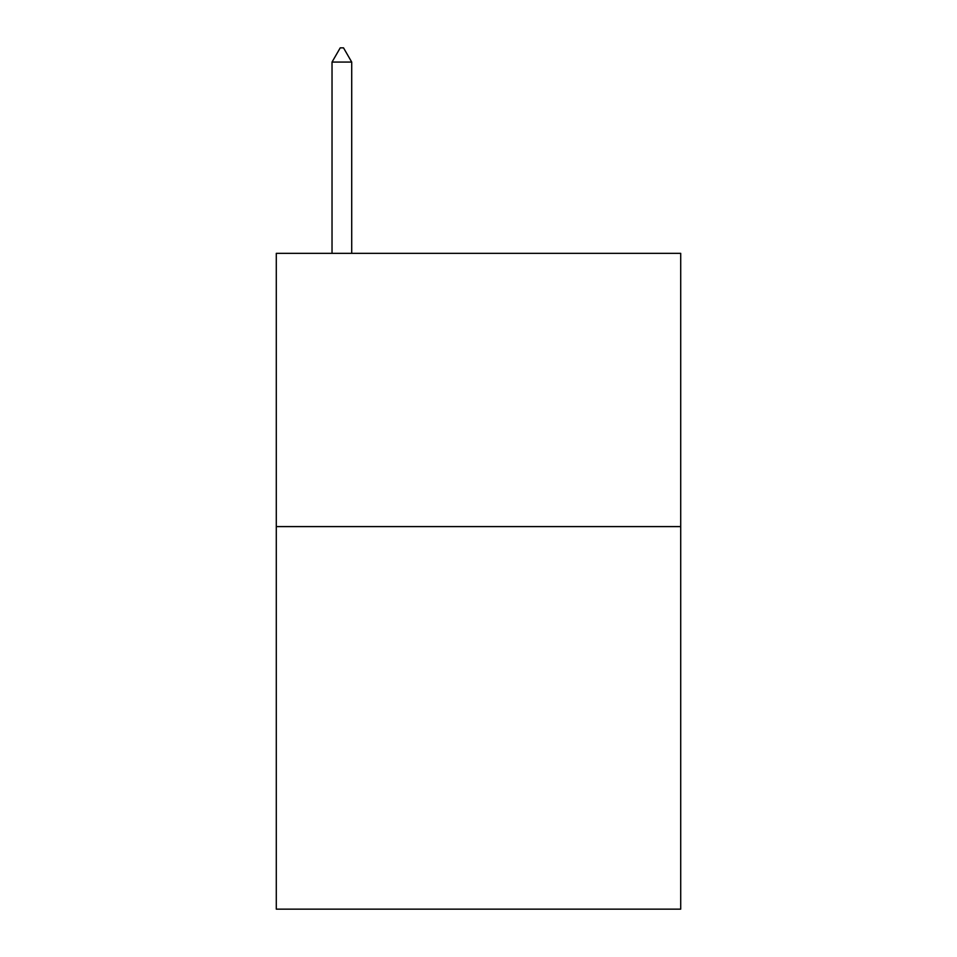 <?xml version="1.0" encoding="UTF-8"?>
<svg xmlns="http://www.w3.org/2000/svg" width="957" height="957" viewBox="0 0 957 957"><rect width="100%" height="100%" fill="white"/><g stroke="black" fill="none" stroke-linecap="round" stroke-linejoin="round"><path stroke-width="1.44" d="M680.714 526.589L680.714 909.15L276.286 909.15L276.286 253.342L680.714 253.342L680.714 526.589L276.286 526.589M351.709 62.061L343.515 47.85L340.237 47.85L332.031 62.061L351.709 62.061L351.709 253.342M332.031 62.061L332.031 253.342"/></g></svg>

